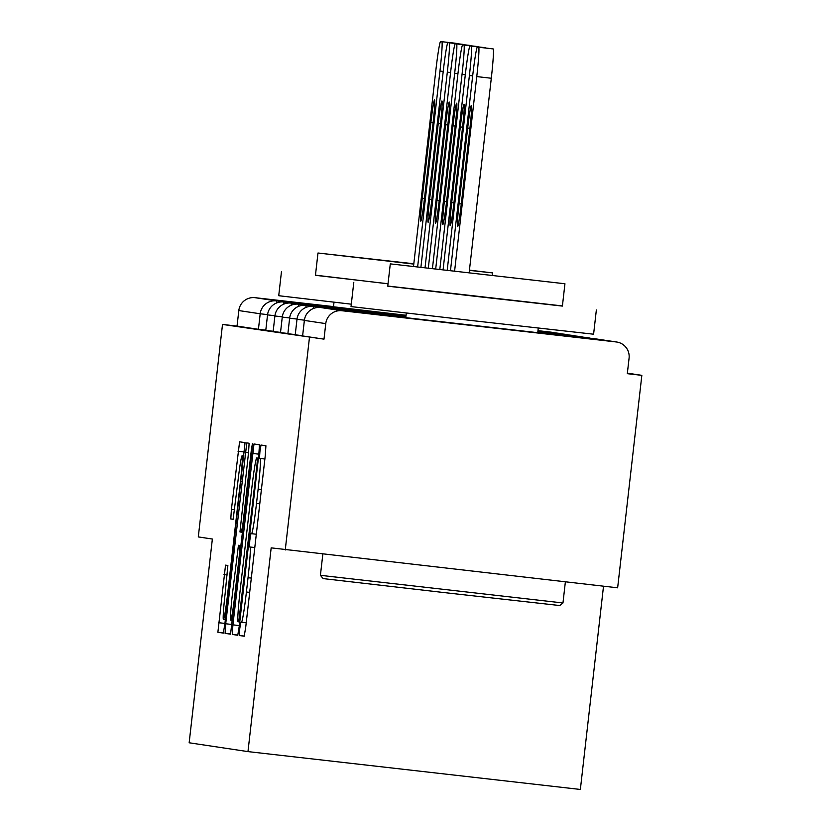 <?xml version="1.0" encoding="UTF-8"?>
<svg xmlns="http://www.w3.org/2000/svg" width="831" height="831" viewBox="0 0 831 831"><rect width="100%" height="100%" fill="white"/><g stroke="black" fill="none" stroke-linecap="round" stroke-linejoin="round"><path stroke-width="1.25" d="M239.733 628.776L239.297 635.497L244.221 636.234L245.768 626.782L265.297 455.357L265.92 445.769L260.996 445.032L259.916 451.649L259.48 458.359L260.113 458.452A30.674 1.496 -83.5 0 1 258.129 489.158L256.499 503.441A30.674 1.496 -83.5 0 1 251.544 533.689L250.91 533.595L249.819 540.212L249.383 546.923L250.027 547.027A30.674 1.496 -83.5 0 1 248.033 577.722L246.412 592.004A30.674 1.496 -83.5 0 1 241.457 622.263L240.813 622.159L239.733 628.776M333.48 306.795L406.068 315.271M405.798 317.66L537.74 332.691M225.533 565.142L217.878 632.277L223.352 633.097L224.9 623.645L245.052 442.632L239.577 441.812L231.413 509.361L230.789 518.949L233.137 519.302L237.967 481.035A25.636 1.257 -83.5 0 1 242.101 455.752A25.636 1.257 -83.5 0 1 240.439 481.409L227.58 594.269A25.636 1.257 -83.5 0 1 223.446 619.552A25.636 1.257 -83.5 0 1 225.108 593.895L227.871 565.485L225.533 565.142M251.544 533.689L256.312 534.229L251.544 533.689M320.569 307.522A14.646 14.646 0 0 0 304.364 320.413L304.364 320.413A14.646 14.626 98.5 0 1 320.569 307.522L405.84 317.224L320.569 307.522L341.957 310.732L616.207 341.957A14.646 14.626 98.5 0 1 629.077 358.161L627.312 373.68L641.844 375.342L617.641 587.818L271.176 547.858L247.97 751.608L189.156 742.779L212.362 539.028L198.297 536.919L222.511 324.433L323.997 339.152L325.762 323.623L304.375 320.413L302.609 335.942L323.997 339.152M285.251 549.977L309.454 337.5M232.909 624.85L232.285 634.448L237.759 635.268L239.307 625.805L258.836 454.391L259.459 444.793L253.995 443.972L232.909 624.85L239.328 625.577M230.551 634.178L225.087 633.357L225.71 623.769L246.786 442.892L249.123 443.245L248.5 452.833L239.962 531.954L241.509 532.183L243.057 522.73L251.305 450.35L252.395 443.733L251.959 450.454L230.551 634.178M247.97 751.608L580.36 789.45L603.514 586.208M341.957 310.732A14.646 14.626 98.5 0 0 325.762 323.623M222.511 324.433L237.043 326.095L238.809 310.565A14.646 14.626 -81.5 0 1 255.003 297.675L333.501 306.608M627.374 373.161L641.844 375.342M265.806 330.167L258.431 329.305L260.196 313.775L238.809 310.565M237.043 326.095L258.431 329.305M302.609 335.942L304.364 320.413M273.16 331.268L265.795 330.406M280.525 332.379L273.139 331.517L274.905 315.988L282.301 316.85M287.89 333.48L280.504 332.618L282.27 317.099L289.666 317.961M295.254 334.592L287.879 333.73M302.619 335.693L295.244 334.831M238.767 621.858L256.997 464.768L257.433 458.058L256.758 457.954A30.674 1.496 -83.5 0 0 251.803 488.202L240.086 591.059A30.674 1.496 -83.5 0 0 238.092 621.754L238.767 621.858M232.368 594.497A25.636 1.257 -83.5 0 0 230.706 620.155A25.636 1.257 -83.5 0 0 234.841 594.871L239.37 555.108L239.993 545.52L238.445 545.281L232.368 594.497M493.199 48.925L477.389 47.076L493.199 48.925A29.293 1.433 96.5 0 1 491.298 78.249L469.151 272.703M450.485 270.584L472.662 75.974A29.293 1.433 -83.5 0 1 477.389 47.076L491.921 48.738A29.293 1.433 96.5 0 1 491.931 48.738M491.298 78.249L476.765 76.587L454.609 271.051M476.765 76.587A29.293 1.433 -83.5 0 0 478.666 47.274M461.288 204.031A22.946 1.122 96.5 0 1 457.58 226.666A22.946 1.122 96.5 0 1 459.065 203.699L467.687 128.026A22.946 1.122 96.5 0 1 471.395 105.392A22.946 1.122 96.5 0 1 469.91 128.358L461.288 204.031M485.844 47.824L484.566 47.627A29.293 1.433 96.5 0 1 484.566 47.627L470.024 45.975L485.844 47.824A29.293 1.433 96.5 0 1 485.99 48.063M472.673 75.86L469.401 75.486L447.213 270.21M469.401 75.486A29.293 1.433 -83.5 0 0 471.302 46.162M484.566 47.627L470.024 45.975A29.293 1.433 -83.5 0 0 465.298 74.873L443.089 269.743M453.923 202.93A22.946 1.122 96.5 0 1 450.215 225.565A22.946 1.122 96.5 0 1 451.7 202.598L460.322 126.914A22.946 1.122 96.5 0 1 464.03 104.28A22.946 1.122 96.5 0 1 462.545 127.247L453.923 202.93M478.479 46.713L477.202 46.526A29.293 1.433 96.5 0 1 477.202 46.526L478.479 46.713A29.293 1.433 96.5 0 1 478.625 46.952M465.308 74.748L462.036 74.374L439.828 269.369M462.036 74.374A29.293 1.433 -83.5 0 0 463.937 45.061M477.202 46.526L462.659 44.864A29.293 1.433 -83.5 0 0 462.659 44.864A29.293 1.433 -83.5 0 0 457.933 73.762L435.704 268.912M446.559 201.819A22.946 1.122 96.5 0 1 442.85 224.453A22.946 1.122 96.5 0 1 444.336 201.486L452.968 125.813A22.946 1.122 96.5 0 1 456.666 103.179A22.946 1.122 96.5 0 1 455.18 126.146L446.559 201.819M471.115 45.612L455.305 43.763L471.115 45.612A29.293 1.433 96.5 0 1 471.26 45.85M457.943 73.647L454.671 73.273L432.432 268.538M454.671 73.273A29.293 1.433 -83.5 0 0 456.572 43.95M469.837 45.414L455.295 43.763A29.293 1.433 -83.5 0 0 455.295 43.763A29.293 1.433 -83.5 0 0 450.568 72.661L428.308 268.07M439.194 200.718A22.946 1.122 96.5 0 1 435.486 223.352A22.946 1.122 96.5 0 1 436.981 200.385L445.603 124.702A22.946 1.122 96.5 0 1 449.301 102.068A22.946 1.122 96.5 0 1 447.816 125.034L439.194 200.718M463.75 44.5L447.94 42.651L463.75 44.5A29.293 1.433 96.5 0 1 463.895 44.739M450.579 72.536L447.317 72.162L425.036 267.707M447.317 72.162A29.293 1.433 -83.5 0 0 449.207 42.848M462.472 44.313L447.94 42.651A29.293 1.433 -83.5 0 0 443.203 71.549L420.912 267.239M431.829 199.606A22.946 1.122 96.5 0 1 428.131 222.241A22.946 1.122 96.5 0 1 429.617 199.274L438.238 123.601A22.946 1.122 96.5 0 1 441.936 100.967A22.946 1.122 96.5 0 1 440.451 123.933L431.829 199.606M456.385 43.399L440.575 41.55L456.385 43.399A29.293 1.433 96.5 0 1 456.531 43.638M443.214 71.435L439.952 71.061L417.64 266.876M439.952 71.061A29.293 1.433 -83.5 0 0 441.853 41.737M455.108 43.202L440.575 41.55A29.293 1.433 -83.5 0 0 435.839 70.448L413.516 266.408M424.464 198.505A22.946 1.122 96.5 0 1 420.766 221.139A22.946 1.122 96.5 0 1 422.252 198.173L430.874 122.489A22.946 1.122 96.5 0 1 434.582 99.855A22.946 1.122 96.5 0 1 433.086 122.822L424.464 198.505M562.971 602.963L559.73 605.539L444.128 592.576L323.134 578.594L320.413 575.322L562.971 602.963L565.371 581.866M387.776 286.041L562.41 305.933M353.798 282.311L351.035 306.577L475.249 320.943L593.594 334.207L596.357 309.953M564.945 283.766L562.4 306.088L477.191 296.532L387.755 286.186L390.3 263.874L564.945 283.766L390.3 263.874M421.41 267.416L533.897 280.234L421.41 267.416M315.458 275.175L388.025 283.807M281.491 271.457L278.728 295.711L351.305 304.177M388.035 283.745L315.448 275.321L317.982 253.008L413.776 264.081M469.411 270.366L492.627 272.911L469.432 270.158M413.817 263.77L317.982 253.008M413.807 263.832L349.03 256.55L413.786 264.019M244.335 636.068L239.297 635.497M264.892 458.972L259.48 458.359M254.795 547.546L249.383 546.923M616.207 341.957L594.819 338.736L537.792 332.244L594.819 338.736A14.646 14.626 98.5 0 1 595.339 338.809A14.646 14.646 0 0 0 594.819 338.736M255.003 297.675L276.391 300.884L406.027 315.645M537.979 330.665L551.15 332.171A14.646 14.626 -81.5 0 1 553.363 332.68A14.646 14.646 0 0 0 551.15 332.171A14.646 14.626 -81.5 0 0 550.641 332.109A14.646 0.717 96.5 0 1 550.745 332.379M267.572 314.637L260.196 313.775A14.646 14.626 -81.5 0 1 276.391 300.884A14.646 0.717 96.5 0 1 276.515 302.993M405.871 316.964L313.204 306.41A14.646 14.646 0 0 0 296.999 319.301L304.395 320.174M313.204 306.41A14.646 0.717 96.5 0 1 313.339 308.53M590.187 338.217A14.646 14.646 0 0 0 587.455 337.635L587.455 337.635A14.646 0.717 96.5 0 1 587.559 337.916M405.902 316.694L305.839 305.309A14.646 0.717 -83.5 0 0 305.839 305.309A14.646 14.646 0 0 0 289.635 318.2L297.031 319.062M305.85 305.309A14.646 0.717 96.5 0 1 305.974 307.418M582.822 337.106A14.646 14.646 0 0 0 580.09 336.524L580.09 336.524A14.646 0.717 96.5 0 1 580.194 336.804M405.933 316.434L298.485 304.198A14.646 0.717 96.5 0 1 298.609 306.317M575.457 336.004A14.646 14.646 0 0 0 572.725 335.423L572.725 335.423A14.646 0.717 96.5 0 1 572.829 335.703M282.291 317.099L282.27 317.099A14.646 14.646 0 0 1 298.485 304.198M405.964 316.164L291.12 303.097A14.646 0.717 96.5 0 1 291.245 305.206M568.092 334.893A14.646 14.646 0 0 0 565.36 334.311L565.36 334.311A14.646 0.717 96.5 0 1 565.464 334.592M274.926 315.988L274.905 315.988A14.646 14.646 0 0 1 291.12 303.097M405.995 315.905L283.755 301.985A14.646 14.646 0 0 0 267.54 314.887L274.936 315.749M283.755 301.985A14.646 0.717 96.5 0 1 283.88 304.104M560.728 333.792A14.646 14.646 0 0 0 557.996 333.21L557.996 333.21A14.646 0.717 -83.5 0 0 557.996 333.21A14.646 0.717 96.5 0 1 558.11 333.491M246.225 622.803L241.457 622.263L246.225 622.803M249.684 592.378L246.412 592.004M251.315 578.096L248.033 577.722M254.795 547.567L250.027 547.027M259.781 503.815L256.499 503.441M261.401 489.532L258.129 489.158M264.881 459.003L260.113 458.452M258.856 454.162L252.437 453.425M237.874 635.081L232.285 634.448M240.502 615.314L239.847 615.241M257.641 464.841L256.997 464.768M258.41 458.141L257.433 458.058M230.665 634.001L225.087 633.357M232.129 624.497L225.71 623.769M248.521 452.718L245.238 452.344M242.631 532.307L241.509 532.183L242.631 532.307M243.712 522.803L243.057 522.73M251.959 450.423L251.305 450.35M235.495 594.944L234.841 594.871M240.024 555.181L239.37 555.108M241.115 545.645L239.993 545.52M241.115 545.593L238.445 545.281L241.115 545.593M228.234 594.342L227.58 594.269M241.094 481.481L240.439 481.409M233.199 519.23L230.789 518.949M234.695 509.735L231.413 509.361M244.449 451.991L238.03 451.264M223.466 632.91L217.878 632.277M224.921 623.416L218.501 622.689M227.258 574.969L223.986 574.595M461.298 203.948L459.065 203.699M469.92 128.275L467.687 128.026M453.934 202.847L451.7 202.598M462.555 127.174L460.322 126.914M446.569 201.746L444.336 201.486M455.191 126.063L452.968 125.813M439.204 200.635L436.981 200.385M447.826 124.962L445.603 124.702M431.84 199.533L429.617 199.274M440.461 123.85L438.238 123.601M424.475 198.422L422.252 198.173M433.096 122.749L430.874 122.489M616.716 342.019L595.339 338.809M587.455 337.635L537.823 331.985M295.223 334.831L296.999 319.301M580.09 336.524L537.854 331.714M287.869 333.719L289.635 318.2M572.725 335.423L537.886 331.455M565.36 334.311L537.917 331.195M557.996 333.21L537.948 330.925M265.775 330.406L267.54 314.887M232.597 620.373L230.706 620.155M225.336 619.77L223.446 619.552M244.002 455.97L242.101 455.752M322.823 554.256L320.413 575.322M406.317 313.048L405.777 317.785M538.27 328.089L537.73 332.826M334.01 302.193L333.47 306.93M492.347 275.341L492.627 272.911"/></g></svg>
